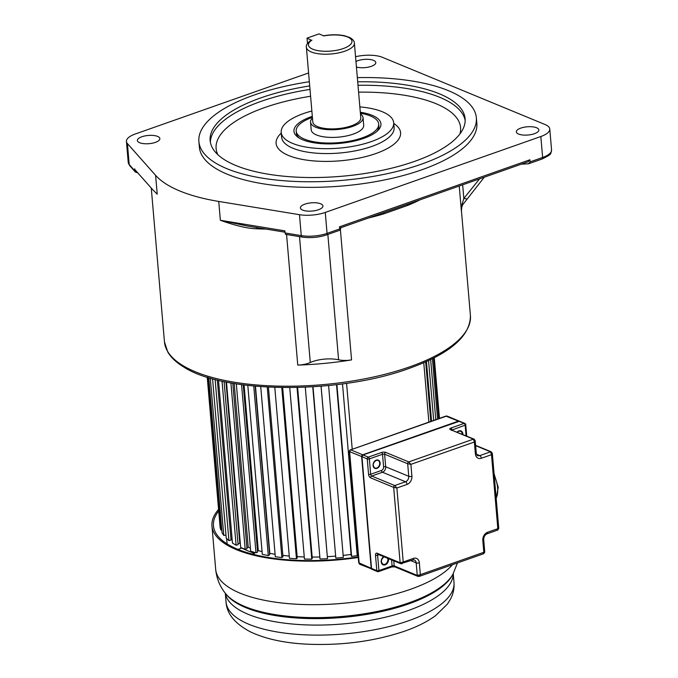 <?xml version="1.0" encoding="UTF-8"?>
<svg xmlns="http://www.w3.org/2000/svg" width="678" height="678" viewBox="0 0 678 678"><rect width="100%" height="100%" fill="white"/><g stroke="black" fill="none" stroke-linecap="round" stroke-linejoin="round"><path stroke-width="1.02" d="M141.838 136.761A11.289 4.127 -4.9 0 0 137.371 140.532A11.289 4.127 -4.9 0 0 143.761 143.66A11.289 4.127 -4.9 0 0 155.398 142.372A11.289 4.127 -4.9 0 0 159.864 138.6A11.289 4.127 -4.9 0 0 153.474 135.473A11.289 4.127 -4.9 0 0 141.838 136.761M246.86 225.927L220.358 220.282L284.879 230.867L285.065 232.961L301.269 235.622L299.473 214.689A22.577 8.255 175.1 0 0 325.271 212.434L540.832 136.524A22.577 8.255 175.1 0 0 549.765 128.989A22.577 8.255 175.1 0 0 545.231 124.599L382.46 57.333A22.577 8.255 175.1 0 0 355.552 56.715M299.473 214.689L218.74 201.434A153.542 56.155 175.1 0 1 155.601 175.339L127.413 143.583A22.577 8.255 175.1 0 1 126.439 141.49A22.577 8.255 175.1 0 1 135.371 133.956L308.592 72.961M198.891 141.549L199.366 147.134A139.244 50.926 -4.9 0 0 278.192 185.772A139.244 50.926 -4.9 0 0 421.75 169.805A139.244 50.926 -4.9 0 0 476.837 123.345L476.363 117.76A139.244 50.926 175.1 0 1 421.267 164.22A139.244 50.926 175.1 0 1 277.709 180.187A139.244 50.926 175.1 0 1 198.891 141.549A139.244 50.926 175.1 0 1 253.987 95.09A139.244 50.926 175.1 0 1 309.346 81.733M534.374 133.719A11.289 4.127 -4.9 0 0 538.841 129.947A11.289 4.127 -4.9 0 0 532.45 126.82A11.289 4.127 -4.9 0 0 520.814 128.108A11.289 4.127 -4.9 0 0 516.348 131.879A11.289 4.127 -4.9 0 0 522.738 135.007A11.289 4.127 -4.9 0 0 534.374 133.719M356.433 67.003A11.289 4.127 -4.9 0 0 371.324 66.334A11.289 4.127 -4.9 0 0 375.79 62.571A11.289 4.127 -4.9 0 0 369.4 59.435A11.289 4.127 -4.9 0 0 357.764 60.732A11.289 4.127 -4.9 0 0 355.958 61.495M318.448 209.748A11.289 4.127 -4.9 0 0 322.914 205.985A11.289 4.127 -4.9 0 0 316.524 202.849A11.289 4.127 -4.9 0 0 304.88 204.146A11.289 4.127 -4.9 0 0 300.413 207.909A11.289 4.127 -4.9 0 0 306.803 211.044A11.289 4.127 -4.9 0 0 318.448 209.748M340.034 227.766L339.407 226.867L529.933 159.779L530.111 161.873L542.629 157.466L540.832 136.524M339.407 226.867L340.212 229.859L341.026 227.655M521.306 164.169L528.493 163.813L530.111 161.873M529.933 159.779L528.052 161.796M368.273 218.062A153.542 56.155 175.1 0 0 383.841 213.841L407.69 205.426A153.542 56.155 175.1 0 0 419.97 199.857M351.56 359.908A153.542 56.155 175.1 0 1 297.761 365.086A15.052 5.509 -4.9 0 0 310.287 362.518A21.077 7.704 175.1 0 1 312.711 361.544A21.077 7.704 175.1 0 1 338.593 359.789A15.052 5.509 -4.9 0 0 351.56 359.908L340.373 229.41M218.74 201.434L220.358 220.282C235.597 225.715 247.682 228.554 256.623 228.791A3.009 0.949 -87.4 0 0 256.36 227.486M135.253 170.017L151.838 188.696M134.693 168.805L135.388 172.051L137.837 172.924M155.601 175.339L157.22 194.188L152.618 189.577M285.455 234.334L302.125 237.071A2.254 1.195 -80.7 0 1 301.269 235.622A22.577 8.255 -4.9 0 0 327.067 233.368L339.593 228.961M285.582 234.13L285.065 232.961M466.701 198.925L463.828 198.459L461.515 206.214L461.379 211.061L461.879 206.688L462.794 204.62L484.262 177.221M461.354 210.061A153.542 56.155 175.1 0 1 461.379 211.061L461.811 206.773M462.032 203.807L462.676 204.663M357.34 77.623A139.244 50.926 175.1 0 1 476.363 117.76M309.702 85.92A127.956 46.799 -4.9 0 0 260.767 97.895A127.956 46.799 -4.9 0 0 210.138 140.583A127.956 46.799 -4.9 0 0 282.565 176.085A127.956 46.799 -4.9 0 0 414.487 161.415A127.956 46.799 -4.9 0 0 465.116 118.726A127.956 46.799 -4.9 0 0 357.696 81.801M359.849 106.904A56.452 20.645 175.1 0 1 393.689 122.743A56.452 20.645 175.1 0 1 371.358 141.575A56.452 20.645 175.1 0 1 313.16 148.05A56.452 20.645 175.1 0 1 281.201 132.38A56.452 20.645 175.1 0 1 303.541 113.548A56.452 20.645 175.1 0 1 311.855 111.014M312.312 116.353A43.655 15.967 -4.9 0 0 311.227 116.726A43.655 15.967 -4.9 0 0 297.989 137.244A43.655 15.967 -4.9 0 0 302.719 139.787A43.655 15.967 -4.9 0 0 363.671 138.397A43.655 15.967 -4.9 0 0 377.977 130.388A43.655 15.967 -4.9 0 0 372.171 115.336A43.655 15.967 -4.9 0 0 360.306 112.234M360.391 113.234A41.4 15.145 175.1 0 1 378.697 124.023A41.4 15.145 175.1 0 1 362.315 137.837A41.4 15.145 175.1 0 1 319.635 142.583A41.4 15.145 175.1 0 1 296.201 131.1L296.379 133.193A41.4 15.145 -4.9 0 0 299.184 138.032M296.201 131.1A41.4 15.145 175.1 0 1 312.397 117.353M376.934 131.363A41.4 15.145 -4.9 0 0 378.875 126.116L378.697 124.023M310.541 122.133L311.202 129.812A26.34 9.636 -4.9 0 0 326.11 137.126A26.34 9.636 -4.9 0 0 353.272 134.1A26.34 9.636 -4.9 0 0 363.696 125.311L363.035 117.633A26.34 9.636 175.1 0 1 352.611 126.422A26.34 9.636 175.1 0 1 325.457 129.447A26.34 9.636 175.1 0 1 310.541 122.133A26.34 9.636 175.1 0 1 312.456 118.057M360.45 113.938A26.34 9.636 175.1 0 1 363.035 117.633M306.388 47.257L312.795 121.938A24.086 8.806 -4.9 0 0 326.423 128.625A24.086 8.806 -4.9 0 0 351.255 125.862A24.086 8.806 -4.9 0 0 360.789 117.828L354.382 43.146A24.086 8.806 175.1 0 1 344.856 51.181A24.086 8.806 175.1 0 1 320.024 53.943A24.086 8.806 175.1 0 1 306.388 47.257C305.77 45.375 307.354 43.002 311.134 40.155M311.143 40.155L307.041 38.121L319.016 33.9L323.889 35.917A21.832 7.983 175.1 0 1 347.551 36.985A21.832 7.983 175.1 0 1 343.348 48.519A21.832 7.983 175.1 0 1 312.863 49.231A21.832 7.983 175.1 0 1 311.914 40.129M307.49 43.434L307.041 38.121M346.577 383.333L352.213 449.073M423.758 362.688L428.852 422.08M207.239 377.188L220.104 527.221L220.765 529.925L221.816 529.815M208.773 377.663L222.079 532.866L223.774 535.425L225.96 535.078M212.561 378.756L226.232 538.188L228.927 540.561L231.037 540.103L217.316 380.011M230.969 539.23L232.113 538.985M218.511 380.307L232.461 543.086L236.105 545.231L238.088 544.68L224.104 381.578M238.012 543.748L239.826 543.248A108.387 39.638 -4.9 0 0 240.326 543.527A108.387 39.638 175.1 0 1 239.826 543.248L226.003 381.977M226.486 382.078L240.665 547.468L245.182 549.341L246.995 548.697L232.808 383.265M246.911 547.688L248.224 547.231A108.387 39.638 -4.9 0 0 250.402 548.061A108.387 39.638 175.1 0 1 248.224 547.231L234.19 383.494M236.325 383.85L250.674 551.248L255.987 552.807L257.589 552.095L243.249 384.858M257.487 550.968L258.284 550.612A108.387 39.638 -4.9 0 0 262.064 551.621A108.387 39.638 175.1 0 1 258.284 550.612L244.08 384.968M247.809 385.426L262.293 554.35L268.293 555.57L269.658 554.799L255.199 386.189M269.539 553.485L269.802 553.341A108.387 39.638 -4.9 0 0 275.099 554.282A108.387 39.638 175.1 0 1 269.802 553.341L255.479 386.214M260.725 386.655L275.302 556.723L281.87 557.57L282.963 556.757L268.429 387.138M282.853 555.375A108.387 39.638 -4.9 0 0 289.252 556.053A108.387 39.638 175.1 0 1 282.853 555.375M274.793 387.409L289.447 558.308L296.456 558.774L297.261 557.935L282.658 387.596M297.15 556.638A108.387 39.638 -4.9 0 0 304.261 556.952A108.387 39.638 175.1 0 1 297.15 556.638M289.743 387.621L304.447 559.079L311.761 559.155L312.27 558.299L297.625 387.502M312.16 557.062A108.387 39.638 -4.9 0 0 319.838 556.96A108.387 39.638 175.1 0 1 312.16 557.062M305.286 387.24L320.016 559.019L327.491 558.697L313.024 386.824M327.576 556.646A108.387 39.638 -4.9 0 0 335.618 556.104A108.387 39.638 175.1 0 1 327.576 556.646M321.058 386.24L335.839 558.13L343.331 557.426L328.601 385.545M343.161 555.392A108.387 39.638 -4.9 0 0 351.085 554.435A108.387 39.638 175.1 0 1 343.161 555.392M336.534 384.663L351.196 555.646L351.628 556.435L357.221 555.621L358.145 555.994M425.682 361.84L430.784 421.402M426.445 361.501L431.555 421.131M428.547 360.526L433.683 420.385M430.64 359.535L435.793 419.64M432.42 358.662L437.59 419.004M433.522 358.103L438.708 418.614M434.183 357.764L439.378 418.377M434.276 357.721L439.48 418.343M207.688 377.324L220.765 529.925M210.29 378.112L223.774 535.425M215.112 379.451L228.927 540.561M222.037 381.129L236.105 545.231M230.918 382.926L245.182 549.341M241.563 384.629L255.987 552.807M253.758 386.053L268.293 555.57M267.251 387.079L281.87 557.57M281.777 387.587L296.456 558.774M297.04 387.519L311.761 559.155M312.753 386.841L327.491 558.697M321.101 386.231L335.839 558.13M336.898 384.621L351.628 556.435M357.221 555.621L342.5 383.901M254.386 554.638L254.267 553.197A108.387 39.638 -4.9 0 1 241.817 548.053L238.003 549.4M251.953 554.011L254.267 553.197M358.272 557.477A121.93 44.595 175.1 0 1 211.96 525.933A121.93 44.595 175.1 0 1 218.579 509.424M218.714 511.034A120.43 44.045 -4.9 0 0 213.46 525.806A120.43 44.045 -4.9 0 0 358.221 556.918M402.079 563.732L401.452 563.723L403.224 561.977L400.13 562.748L393.672 487.372L396.884 487.99L394.749 485.55L405.529 481.753A4.517 3.432 112.5 0 0 408.758 476.303L407.681 463.744L410.893 464.362L408.758 461.921L473.422 439.149L474.363 442.014L474.744 440.124M450.251 429.572L473.422 439.149A1.509 1.144 -67.5 0 1 474.117 439.158L450.251 429.572A3.009 1.102 -4.9 0 1 450.955 428.03L464.125 423.394L458.837 421.208L363.035 454.938L368.324 457.125A1.509 0.805 70.6 0 1 369.349 458.896L370.663 474.253L381.443 470.456A3.009 2.288 -67.5 0 0 383.595 466.82L382.519 454.26A1.509 0.551 -4.9 0 1 384.621 454.209A1.509 1.144 112.5 0 1 384.985 452.955L385.706 452.395L408.758 461.921A1.509 1.144 -67.5 0 0 407.681 463.744L384.621 454.209L385.697 466.778L408.758 476.303A2.254 0.822 -4.9 0 0 411.91 476.227L410.893 464.362L474.363 442.014L475.38 453.879A2.254 0.822 -4.9 0 0 476.27 453.133L475.21 440.683L474.125 439.158A1.509 1.144 -67.5 0 1 474.159 439.175M451.379 430.301L451.04 429.623M498.33 528.17L497.254 529.993M498.771 528.467L497.762 530.043L487.041 533.823A2.254 1.212 70.6 0 0 487.651 532.247L497.83 528.662L491.491 454.684L491.864 452.794M498.771 528.484L492.33 453.353L491.245 451.819A1.509 1.144 -67.5 0 1 491.287 451.836M476.27 453.133C476.6 454.785 477.075 455.608 477.685 455.599A4.517 3.432 112.5 0 0 479.77 455.616L490.55 451.819L491.491 454.684L481.304 458.269A6.772 5.144 112.5 0 1 475.38 453.879M378.01 554.172L377.697 554.189A1.509 1.144 112.5 0 1 377.4 553.994L377.078 553.223A3.009 1.619 -109.4 0 0 375.502 555.265L376.824 570.622A1.509 0.551 -4.9 0 0 378.926 570.571A1.509 0.805 70.6 0 1 378.519 571.613L391.689 566.978A1.509 0.805 -109.4 0 0 392.096 565.935L391.579 559.926M417.919 576.402A1.509 1.144 -67.5 0 1 417.877 576.385L419.207 576.402L418.572 576.385L420.352 574.647L417.258 575.41L416.182 562.85A4.517 3.432 112.5 0 0 414.309 559.943L412.8 559.96A2.254 1.212 -109.4 0 0 413.402 558.392A6.772 5.144 112.5 0 1 419.335 562.774L420.352 574.647L483.821 552.299L483.236 553.621M487.651 532.247A6.772 5.144 112.5 0 0 482.804 540.425A2.254 0.822 175.1 0 0 483.694 539.68L484.762 552.112L483.745 553.672L419.199 576.402M484.321 551.799L483.821 552.299L482.804 540.425M394.782 566.842L391.689 566.978A1.509 0.805 -109.4 0 1 391.308 566.952M395.384 566.808L393.935 565.808A1.509 0.551 175.1 0 1 394.198 565.884L417.258 575.41A1.509 1.144 -67.5 0 0 417.877 576.385L394.749 566.825M458.675 421.241L445.861 416.089L447.183 416.114A1.509 1.144 112.5 0 0 446.497 416.106L350.696 449.845L362.722 454.811L458.523 421.08A1.509 1.144 -67.5 0 1 459.362 421.157M445.861 416.089L350.696 449.845A1.509 1.144 112.5 0 0 349.611 451.658L350.111 451.167M358.721 562.706L349.17 451.345L350.179 449.785M361.908 456.65L349.611 451.658L359.187 563.333A1.509 1.144 112.5 0 0 359.815 564.299L358.721 562.765L371.213 568.3L361.637 456.625A1.509 1.144 -67.5 0 1 362.722 454.811L362.874 454.98M325.271 212.434L327.067 233.368A2.254 1.212 70.6 0 1 326.457 234.935C318.533 237.52 310.422 238.224 302.125 237.071M542.019 159.033A2.254 1.212 -109.4 0 0 542.629 157.466A22.577 8.255 -4.9 0 0 551.561 149.931C550.366 154.27 552.68 153.779 542.019 159.033L528.721 163.72M461.379 211.061L459.235 186.026M409.673 366.866A153.542 56.155 -4.9 0 0 451.124 346.255A153.542 56.155 -4.9 0 0 470.422 315.634C470.312 336.212 449.861 353.814 409.063 368.434C338.737 394.41 223.672 393.765 183.145 366.637C176.111 362.315 170.992 357.459 167.797 352.068L164.457 341.865A153.542 56.155 -4.9 0 0 251.369 384.468A153.542 56.155 -4.9 0 0 409.673 366.866M297.761 365.086L286.565 234.512M266.174 229.096A153.542 56.155 175.1 0 1 256.623 228.791M127.413 143.583L129.21 164.525A2.254 2.026 138.4 0 0 129.676 165.618L128.235 162.423A22.577 8.255 -4.9 0 0 129.21 164.525L134.871 170.898M310.287 362.518L299.498 236.639M327.847 234.452L338.593 359.789M383.841 213.841A3.009 1.39 73.3 0 1 383.934 212.545M407.851 204.12A3.009 1.831 -112.5 0 0 407.69 205.426M462.659 184.823L463.828 198.459L479.549 178.873M210.375 142.321A127.956 46.799 175.1 0 1 261.064 101.378A127.956 46.799 175.1 0 1 261.716 101.149A127.956 46.799 175.1 0 1 309.999 89.411M217.858 154.686A122.684 44.875 175.1 0 1 264.649 107.573A122.684 44.875 -4.9 0 1 265.276 107.353A122.684 44.875 175.1 0 1 310.592 96.251M358.001 85.292A127.956 46.799 175.1 0 1 465.176 120.481M358.586 92.14A122.684 44.875 175.1 0 1 459.904 133.939M281.268 133.1A62.469 22.849 -4.9 0 0 299.769 158.889A62.469 22.849 -4.9 0 0 375.841 153.55A62.469 22.849 175.1 0 0 376.502 153.313A62.469 22.849 -4.9 0 0 393.749 123.455M281.201 132.38L281.624 137.27A56.452 20.645 -4.9 0 0 313.575 152.931A56.452 20.645 -4.9 0 0 371.773 146.465A56.452 20.645 -4.9 0 0 372.375 146.245A56.452 20.645 -4.9 0 0 394.113 127.625L393.689 122.743M211.96 525.933L215.697 569.469A121.93 44.595 -4.9 0 0 284.718 603.301A121.93 44.595 -4.9 0 0 410.427 589.326A121.93 44.595 -4.9 0 0 410.86 589.174A121.93 44.595 -4.9 0 0 452.446 564.698M225.706 593.708L226.664 594.886A116.608 42.646 -4.9 0 0 408.164 604.081A116.608 42.646 -4.9 0 0 408.597 603.928A116.608 42.646 -4.9 0 0 452.184 575.554L452.929 574.224A117.489 42.968 175.1 0 1 409.427 602.666A117.489 42.968 175.1 0 1 409.012 602.818A117.489 42.968 175.1 0 1 225.706 593.708C220.011 586.834 216.68 578.749 215.697 569.469M409.368 620.472A114.387 41.841 -4.9 0 0 454.006 582.529C454.413 588.411 453.26 593.92 450.565 599.03L447.387 604.14L435.488 615.717C427.182 621.743 416.919 626.887 404.707 631.159C373.959 641.49 340.898 645.803 305.515 644.1C283.362 642.837 265.005 638.761 250.453 631.871C234.902 623.667 226.766 613.734 226.062 602.064A114.387 41.841 -4.9 0 0 290.811 633.811A114.387 41.841 -4.9 0 0 408.749 620.692A114.387 41.841 -4.9 0 0 409.368 620.472M453.201 573.732A114.387 41.841 175.1 0 1 407.885 610.675A114.387 41.841 175.1 0 1 407.461 610.819A114.387 41.841 175.1 0 1 291.226 623.913A114.387 41.841 175.1 0 1 225.359 593.267M385.706 452.395A3.009 1.102 -4.9 0 0 381.494 452.489L368.324 457.125A1.509 1.144 -67.5 0 0 367.247 458.947L361.95 456.658M451.065 429.623L450.989 429.598A1.509 1.144 112.5 0 0 450.37 429.623M450.955 428.03A1.509 0.805 70.6 0 1 451.98 429.801A1.509 0.551 -4.9 0 0 451.734 429.903M466.066 435.827L465.15 425.165A1.509 0.805 -109.4 0 0 464.125 423.394A1.509 1.144 -67.5 0 1 464.82 423.394A1.509 1.509 0 0 1 465.744 424.657A1.509 0.551 175.1 0 1 465.15 425.165L451.997 430.013M462.888 434.513A4.593 3.492 112.5 0 0 458.853 430.903A4.593 3.492 112.5 0 0 458.472 431.064A4.593 3.492 112.5 0 0 457.082 432.115M362.933 454.98L459.531 421.216A1.509 1.144 112.5 0 0 458.837 421.208L458.735 421.241M371.527 568.334L361.908 456.718L363.035 454.938A1.509 1.144 112.5 0 0 361.959 456.76L371.527 568.435L376.824 570.622A1.509 1.144 -67.5 0 0 377.443 571.588A1.509 1.509 0 0 0 378.519 571.613M381.494 452.489A1.509 0.805 -109.4 0 1 382.519 454.26L369.349 458.896A1.509 0.551 175.1 0 1 367.247 458.947L368.561 474.303A1.509 0.551 -4.9 0 0 370.663 474.253A1.509 0.805 -109.4 0 0 371.688 476.024L394.749 485.55A1.509 1.144 -67.5 0 0 393.672 487.372L370.612 477.837A1.509 1.144 112.4 0 1 370.781 476.905A1.509 1.144 -67.5 0 1 371.688 476.024L382.468 472.227A1.509 0.805 70.6 0 1 381.443 470.456M376.239 460.133A4.441 3.373 112.5 0 0 375.866 460.294A4.441 3.373 112.5 0 0 373.086 465.718A4.441 3.373 112.5 0 0 376.943 468.371A4.441 3.373 112.5 0 0 377.315 468.218A4.441 3.373 112.5 0 0 380.104 462.794A4.441 3.373 112.5 0 0 376.239 460.133M368.561 474.303A3.009 1.619 -109.4 0 0 370.612 477.837M377.078 553.223L400.13 562.748A1.509 1.144 -67.5 0 0 400.8 563.732M383.595 466.82A1.509 0.551 175.1 0 1 385.697 466.778A4.517 3.432 -67.5 0 1 382.468 472.227L405.529 481.753A2.254 1.212 -109.4 0 1 407.063 484.414L396.884 487.99L403.224 561.977L413.402 558.392M407.063 484.414A6.772 5.144 112.5 0 0 411.91 476.227M475.609 445.361L491.245 451.819A1.509 1.144 -67.5 0 0 490.55 451.819L475.634 445.649M476.524 454.268L479.77 455.616A2.254 1.212 70.6 0 1 481.304 458.269M372.154 569.401L371.527 568.435A1.509 1.144 112.5 0 0 372.154 569.401L377.443 571.588A1.509 1.144 -67.5 0 0 378.138 571.596M378.994 554.723L377.604 555.214A1.509 0.551 175.1 0 1 375.502 555.265M377.858 554.257A1.509 0.805 -109.4 0 0 377.79 554.333A1.509 0.805 -109.4 0 0 377.604 555.214L378.926 570.571L392.096 565.935A1.509 0.551 175.1 0 1 393.935 565.808M383.731 556.68A4.593 3.492 112.5 0 0 381.256 562.299A4.593 3.492 112.5 0 0 385.214 564.833A4.593 3.492 112.5 0 0 385.604 564.672A4.593 3.492 112.5 0 0 388.392 558.613M419.335 562.774A2.254 0.822 175.1 0 1 416.182 562.85L410.851 560.647M393.765 560.825L394.198 565.884L395.511 566.859M496.169 498.127A20.323 10.916 -109.4 0 0 497.627 487.863A20.323 10.916 -109.4 0 0 497.601 487.575A20.323 10.916 -109.4 0 0 494.237 475.583M383.918 556.757A4.136 3.144 112.5 0 0 383.901 556.765A4.136 3.144 112.5 0 0 381.307 560.655A4.136 3.144 112.5 0 0 383.002 564.291A4.136 3.144 112.5 0 0 384.909 564.299A4.136 3.144 112.5 0 0 385.257 564.155A4.136 3.144 112.5 0 0 387.663 558.308M376.087 460.345A4.136 3.144 112.5 0 0 375.739 460.489A4.136 3.144 112.5 0 0 373.137 464.371A4.136 3.144 112.5 0 0 374.832 468.006A4.136 3.144 112.5 0 0 376.739 468.023A4.136 3.144 112.5 0 0 377.087 467.879A4.136 3.144 112.5 0 0 379.688 463.989A4.136 3.144 112.5 0 0 377.993 460.354A4.136 3.144 112.5 0 0 376.214 460.303M462.26 434.259A4.136 3.144 112.5 0 0 460.531 431.225A4.136 3.144 112.5 0 0 458.82 431.149M458.625 431.208A4.136 3.144 112.5 0 0 458.277 431.352A4.136 3.144 112.5 0 0 457.167 432.149M372.002 569.317A1.509 1.144 -67.5 0 1 371.213 568.3L371.476 568.325M461.362 209.917L470.422 315.634M151.27 188.06L164.457 341.865M551.561 149.931L549.765 128.989M128.235 162.423L126.439 141.49M152.897 189.891L135.202 169.958M135.388 172.051L129.676 165.618M284.997 232.19L246.572 225.884M339.958 230.181L326.457 234.935M528.306 161.703L339.822 228.079M354.382 43.146C354.348 41.129 352.84 39.273 349.84 37.57L344.788 35.807C338.288 34.425 331.144 34.434 323.355 35.841M227.105 543.909L226.638 538.552M457.481 562.926L452.929 574.224M226.062 602.064L225.299 593.199M454.006 582.529L453.243 573.656M466.727 436.098L465.744 424.657M459.531 421.216L464.82 423.394M377.697 554.189L400.757 563.715L412.8 559.96M483.694 539.68C483.778 536.781 484.889 534.832 487.041 533.823M494.084 473.786L498.22 487.355L496.211 498.584M383.002 564.291C380.528 561.816 380.985 559.265 384.367 556.63M374.832 468.006C372.332 465.515 372.773 462.964 376.163 460.345L377.993 460.354M457.26 432.191L458.735 431.216L460.531 431.225M459.37 421.165L447.192 416.114M372.612 569.283L359.815 564.299"/></g></svg>

